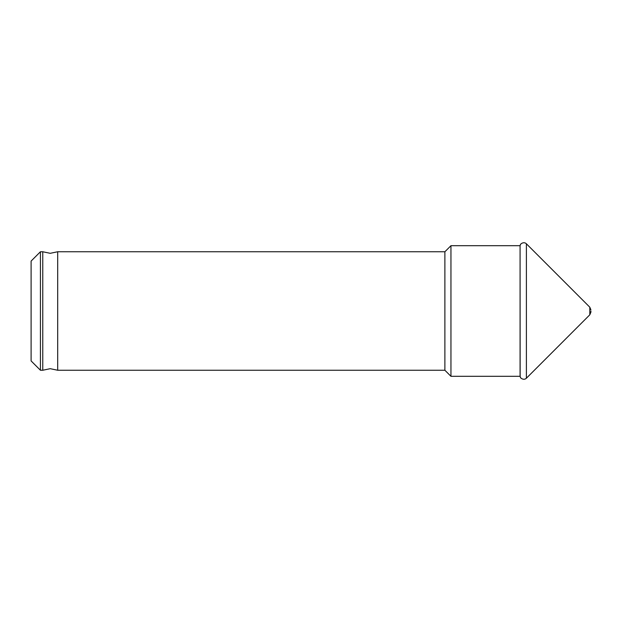 <?xml version="1.0" encoding="UTF-8"?>
<svg xmlns="http://www.w3.org/2000/svg" width="622" height="622" viewBox="0 0 622 622"><rect width="100%" height="100%" fill="white"/><g stroke="black" fill="none" stroke-linecap="round" stroke-linejoin="round"><path stroke-width="0.93" d="M57.691 311L57.691 370.245L50.226 368.69L42.762 370.245L42.762 251.755L50.226 253.309L57.691 251.755L57.691 311M40.43 370.245L40.43 251.755L31.1 261.084L31.1 360.915L40.43 370.245L42.762 370.245M57.691 251.755L444.886 251.755L444.886 370.245L450.95 376.31L520.078 376.31L520.56 377.515C519.611 377.056 523.374 381.076 526.391 378.223L526.391 243.777L589.804 307.198L589.804 314.802L526.391 378.223M444.886 251.755L450.95 245.69L450.95 376.31M450.95 245.69L520.078 245.69L520.078 376.31M590.9 311L590.9 312.166L590.9 311M520.078 245.69L520.147 376.551M57.691 370.245L444.886 370.245M589.804 314.802L590.9 312.166M589.804 307.198L590.9 309.834M520.147 245.449L520.56 244.485C519.611 244.944 523.374 240.924 526.391 243.777M40.43 251.755L42.762 251.755"/></g></svg>
